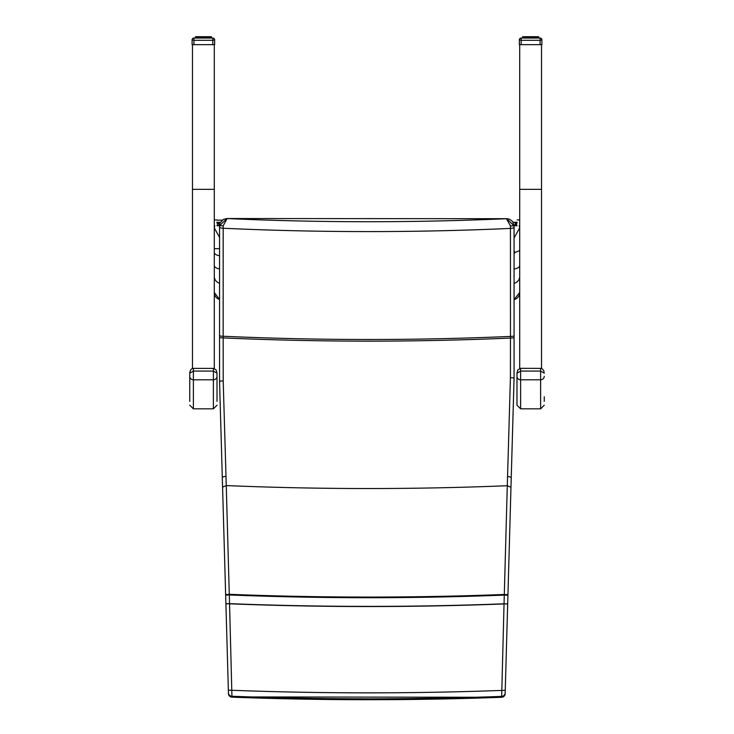 <?xml version="1.0" encoding="UTF-8"?>
<svg xmlns="http://www.w3.org/2000/svg" width="734" height="734" viewBox="0 0 734 734"><rect width="100%" height="100%" fill="white"/><g stroke="black" fill="none" stroke-linecap="round" stroke-linejoin="round"><path stroke-width="1.1" d="M214.291 368.477L214.291 44.673M192.473 44.673L192.473 368.477M519.709 368.477L519.709 44.673M541.527 44.673L541.527 368.477M516.984 376.313L516.984 405.196L520.626 408.829L520.626 379.799A3.633 3.496 180 0 1 516.984 376.313L516.984 373.193L520.626 371.074L520.626 368.385M544.252 401.36L544.252 396.782M544.252 376.313A3.633 3.496 -0 0 1 540.619 379.799L540.619 371.074L544.252 373.193L543.711 370.505L542.068 368.697L540.619 368.33L540.619 371.074L520.626 371.074L520.626 379.799L540.619 379.799L540.619 408.829L520.626 408.829M189.748 373.193L193.381 371.074L193.381 368.33L191.932 368.697L190.601 369.936L189.767 372.551L189.748 401.36M217.016 401.36L217.016 373.193L213.374 371.074L193.381 371.074L193.381 379.799A3.633 3.496 180 0 1 189.748 376.313M519.222 225.723L519.709 228.357M519.7 227.935L514.066 237.963M514.066 250.982L515.057 252.404L514.066 253.79M519.709 250.606L515.057 252.404M214.291 228.357L214.778 225.723M219.549 237.412L214.3 227.935M216.888 225.723L219.549 225.723L219.549 381.157L222.31 477.862A3.633 1.376 -1.6 0 1 225.999 476.384L223.2 380.854L223.173 337.906A3277.227 3277.218 0 0 0 510.442 338.071L514.066 337.814L514.066 225.87L506.689 218.704M514.066 225.723L517.112 225.723M517.112 222.255L515.195 222.292L515.195 224.026M216.888 222.255L218.805 222.292L218.805 224.026M214.291 219.906L216.888 219.906M519.709 219.906L517.112 219.906M515.947 225.723L515.947 223.053L517.112 222.787M514.672 225.411A4.643 4.578 -31.5 0 1 514.993 224.448A4.643 4.578 -31.5 0 0 514.672 225.411L514.635 225.723A4.606 2.945 13 0 1 514.8 225.329A4.606 3.45 164.8 0 0 514.662 225.723L514.635 225.723M218.053 225.723L218.053 225.072M219.338 225.723A4.606 3.45 -164.8 0 0 219.2 225.329A4.606 2.945 -13 0 1 219.365 225.723L219.328 225.411A4.643 4.578 31.5 0 0 219.026 224.485A4.643 4.578 31.5 0 1 219.328 225.411L219.338 225.723M492.055 219.218L492.019 219.2A4.652 4.624 -1.9 0 0 491.119 218.925A4.652 4.643 -3 0 1 492.046 219.209L492.046 219.218A4.652 4.652 0 0 1 492.248 219.301M488.275 219.218L488.275 219.209A4.652 4.643 3 0 1 489.202 218.915L491.119 218.915M489.202 218.925A4.652 4.624 1.9 0 0 488.312 219.2L488.257 219.218A4.652 4.652 0 0 0 487.761 219.475M246.009 219.347A4.652 4.652 0 0 0 245.743 219.218L245.707 219.2A4.652 4.624 -1.9 0 0 244.798 218.925A4.652 4.643 -3 0 1 245.725 219.209L245.725 219.218M242.009 219.182A4.652 4.643 3 0 1 242.881 218.915L244.798 218.915M242.881 218.925A4.652 4.624 1.9 0 0 242.037 219.191M514.066 328.263L514.066 377.671M512.35 438.849L514.066 377.992L512.35 438.849A3.633 1.275 1.6 0 1 512.341 438.895M512.323 439.849L511.148 481.165L512.323 439.849A3.633 1.073 1.6 0 1 512.314 439.886M501.643 697.3L503.799 696.493L505.148 693.768L511.002 486.321L505.148 693.768A3.633 3.633 -178.4 0 1 501.643 697.291L501.643 697.291A3635.841 3635.841 180 0 1 231.962 697.153L229.54 603.807A3542.688 3542.688 0 0 0 504.038 603.944L501.643 697.291L230.77 696.915L229.182 695.694L228.467 693.713L222.549 486.174A3.633 1.569 178.4 0 0 222.549 486.22M505.24 690.309L501.616 690.419A3629.015 3629.006 180 0 1 231.99 690.281L228.366 690.171L228.439 692.731A3.633 3.633 -1.6 0 0 231.935 696.254A3634.97 3634.97 180 0 0 501.671 696.392A3.633 3.633 -178.4 0 0 505.166 692.868L507.68 604.091L504.047 603.798A3542.541 3542.541 180 0 1 229.54 603.651L225.999 476.384M507.928 595.219L510.974 487.257L507.286 485.724L504.047 603.798L507.68 603.908L507.928 595.219L504.295 595.109A3533.871 3533.871 0 0 1 229.292 594.962L225.659 595.072L225.907 603.761L229.54 603.651L225.907 603.944L228.366 690.171M510.974 487.257L514.066 377.927L510.424 377.661L507.286 485.724A3424.651 3424.651 180 0 1 226.274 485.578L222.576 487.11L225.641 594.595L229.283 594.32A3533.228 3533.219 180 0 0 504.304 594.467L507.937 594.733M510.433 225.925L510.46 336.42A3275.576 3275.576 180 0 1 223.154 336.255L223.182 225.769L227.145 218.558A3157.842 3157.842 180 0 0 506.478 218.714L510.433 225.925L514.066 225.87L514.066 227.182M219.549 235.917L219.549 226.953A3.633 1.294 180 0 0 223.127 228.246A3167.715 3167.715 0 0 0 510.488 228.412A3.633 1.294 0 0 0 514.066 227.118M510.424 377.661L510.46 336.42A3.633 0.67 -0 0 0 514.066 335.75M514.066 377.927L514.066 337.814M222.402 481.064L221.218 439.694A3.633 1.073 178.4 0 0 221.218 439.73L219.549 381.221L219.549 337.649L223.173 337.906L223.154 336.255A3.633 0.67 180 0 1 219.549 335.594M223.2 380.854L219.549 381.157L219.549 337.649M223.182 225.769L219.549 225.714L220.117 222.907L223.31 219.393L226.815 218.539L506.91 218.704L509.497 219.182L512.644 221.567L514.066 225.87M226.934 218.548L219.549 225.714M228.439 692.731L221.191 438.703A3.633 1.266 178.4 0 0 221.191 438.739M219.549 328.493L219.549 315.528M192.106 39.875L192.106 44.673L214.649 44.673L214.649 39.875L212.832 40.297L212.832 38.049A1.817 1.817 0 0 1 214.649 39.875A1.817 1.817 0 0 0 212.832 38.049A1.817 1.817 0 0 1 214.649 39.875A1.817 1.817 0 0 0 212.832 38.049L193.923 38.049A1.817 1.817 0 0 0 192.106 39.875L193.923 40.297L193.923 38.049A1.817 1.817 0 0 0 192.106 39.875A1.817 1.817 0 0 1 193.923 38.049L193.923 38.049M211.429 36.994L211.548 38.049L211.254 36.7L207.74 36.7L209.722 36.994L207.74 36.7L207.86 38.049M211.548 36.994L210.979 36.7L211.465 38.049M210.254 38.049L210.374 36.7L211.025 36.994L211.025 38.049M211.254 36.7L209.419 36.7M205.465 38.049L205.346 36.7L197.29 36.7L198.474 36.7L198.253 38.049M197.574 38.049L197.749 36.7L195.501 36.7L195.207 38.049L195.501 36.7M195.73 38.049L195.987 36.7L196.483 36.7L196.106 38.049M196.501 38.049L196.721 36.7L199.859 36.7L199.694 38.049M198.483 36.7L197.749 36.7L198.483 36.7M200.419 38.049L200.483 36.7L202.07 36.7M203.043 36.7L204.685 36.7L202.979 36.994L202.979 38.049M207.071 38.049L206.896 36.7L208.951 36.994L208.951 38.049M205.63 38.049L205.346 36.7L203.777 36.994L206.896 36.7L206.272 36.7L206.337 38.049M198.896 38.049L199.024 36.7L199.859 36.7L198.474 36.7L198.18 38.049L198.189 36.994M195.987 36.7L197.336 36.7M196.125 36.994L196.721 36.7M197.015 36.994L197.015 38.049L197.042 36.994L197.749 36.7M206.272 36.7L207.74 36.7M199.721 44.673L200.547 44.673M211.282 36.994L210.768 36.7M199.024 36.7L199.859 36.7M204.474 38.049L204.685 36.7M201.41 36.7L201.29 38.049M540.077 38.049L521.168 38.049A1.817 1.817 0 0 0 519.351 39.875L521.168 40.297L521.168 38.049A1.817 1.817 0 0 0 519.351 39.875L519.351 44.673L541.894 44.673L541.894 39.875A1.817 1.817 0 0 0 540.077 38.049A1.817 1.817 0 0 1 541.894 39.875A1.817 1.817 0 0 0 540.077 38.049L540.077 40.297L541.894 39.875A1.817 1.817 0 0 0 540.077 38.049L540.077 38.049M538.655 36.994L538.793 38.049L538.793 36.994L537.517 36.7L538.27 36.994L538.27 38.049M538.793 36.994L538.224 36.7L538.71 38.049M537.013 38.049L536.71 36.7L534.976 36.7L535.104 38.049M532.71 38.049L532.59 36.7L524.535 36.7L525.709 36.7L525.498 38.049M524.819 38.049L524.994 36.7L523.626 36.7L523.342 38.049L523.626 36.7L527.104 36.7L526.929 38.049M522.975 38.049L522.746 36.7L524.581 36.7M527.663 38.049L527.663 36.994L526.26 36.7L529.315 36.7M530.278 36.7L531.93 36.7L530.223 36.994L530.223 38.049M534.306 38.049L534.141 36.7L535.517 36.7M535.747 38.049L535.526 36.7L533.517 36.7L534.306 36.994L533.581 36.994L533.581 38.049M537.921 38.049L538.013 36.7L537.499 38.049M532.866 38.049L532.59 36.7L530.957 36.7L533.517 36.7M522.727 38.049L522.746 36.7M522.535 38.049L522.535 36.994L523.232 36.7M523.746 38.049L523.966 36.7M526.14 38.049L526.26 36.7L524.994 36.7L526.929 36.994M527.728 36.7L527.104 36.7L528.37 36.994L528.37 38.049M538.013 36.7L537.279 36.7M526.966 44.673L527.783 44.673M538.224 36.7L538.527 38.049M535.104 36.994L535.82 36.994L534.976 36.7M531.71 38.049L531.93 36.7M524.26 36.994L524.26 38.049L524.25 36.994L524.994 36.7M528.654 36.7L528.535 38.049M192.473 189.335L214.291 189.335M541.527 189.335L519.709 189.335M540.619 368.385L520.626 368.33L517.846 369.936L516.984 373.193M193.381 408.829L193.381 379.799L213.374 379.799L213.374 408.829L193.381 408.829L189.748 405.196M213.374 368.385L193.381 368.385M217.016 373.193L216.172 369.964L213.374 368.33L213.374 379.799A3.633 3.496 -0 0 0 217.016 376.313M514.066 268.965A7.276 3.606 0 0 0 519.709 265.451M514.066 283.324A7.276 7.221 0 0 0 519.709 276.287M514.066 299.582A7.276 7.276 0 0 0 519.709 292.49L514.066 299.582M219.549 248.679L214.291 248.679M219.549 299.481A7.276 7.276 180 0 1 214.291 292.49L219.549 299.481M219.549 283.232A7.276 7.221 180 0 1 214.291 276.287M219.549 268.91A7.276 3.606 180 0 1 214.291 265.451M219.549 255.753A7.276 3.606 180 0 1 214.291 252.285M218.805 222.292L220.411 222.292M513.121 222.292L515.195 222.292M222.163 220.163L216.888 220.163L222.163 220.163M516.598 225.723L516.598 222.787M514.993 224.448L514.993 224.411A4.652 4.652 0 0 1 515.947 223.053M219.026 224.485L219.007 224.411A4.652 4.652 0 0 0 218.053 223.053L217.402 222.787L217.402 225.723M505.148 693.768L505.166 692.868M511.24 478.008A3.633 1.376 -178.4 0 0 507.552 476.531M225.641 594.595L225.659 595.072M228.467 693.63A3.633 3.633 -1.6 0 0 231.962 697.153M222.31 477.862L222.576 487.11M193.923 44.673L193.923 40.297L212.832 40.297L212.832 44.673M210.832 38.049L211.025 36.994M209.722 36.994L209.74 38.049L209.722 36.994L209.181 36.994L209.181 38.049M208.502 38.049L208.502 36.994L207.86 36.994M204.685 36.994L204.685 38.049M203.777 38.049L203.777 36.994M202.07 38.049L202.07 36.994L201.29 36.994M200.419 36.994L199.694 36.994M195.29 38.049L195.776 36.7L195.473 38.049M211.273 38.049L211.273 36.994M209.768 38.049L209.768 36.994L210.043 38.049M208.584 36.994L208.584 38.049L208.291 36.7M207.19 36.994L207.621 38.049M206.107 36.994L206.107 38.049M203.969 38.049L203.969 36.994M202.786 38.049L202.979 36.994M202.07 36.994L202.29 38.049M200.648 38.049L200.648 36.994L201.134 38.049M199.575 36.994L199.575 38.049L199.575 36.994M199.134 38.049L199.134 36.994M197.574 36.994L197.804 38.049M196.501 36.994L196.721 38.049M195.73 36.994L195.923 38.049M521.168 44.673L521.168 40.297L540.077 40.297L540.077 44.673M538.077 38.049L538.27 36.994M537.894 38.049L537.875 36.994M536.958 36.994L536.985 38.049L536.958 36.994L536.426 36.994L536.426 38.049M531.93 36.994L531.93 38.049M531.021 38.049L531.021 36.994M529.315 38.049L529.315 36.994L528.535 36.994M537.004 36.994L537.279 38.049M535.811 36.994L536.196 38.049M534.306 36.994L534.866 36.994L534.866 38.049M533.352 36.994L533.352 38.049M531.214 38.049L531.214 36.994M530.031 38.049L530.223 36.994M529.315 36.994L529.526 38.049M527.663 36.994L527.893 38.049M526.81 36.994L526.81 38.049L526.966 36.737M526.379 38.049L526.379 36.994M525.425 36.994L525.425 38.049L525.709 36.7M524.819 36.994L525.049 38.049M523.746 36.994L523.957 38.049M522.975 36.994L523.168 38.049M522.718 36.994L522.718 38.049L523.021 36.7M540.619 408.829L544.252 405.196M213.374 408.829L217.016 405.196M217.402 222.787L216.888 222.787M222.402 481.018L222.549 486.174M219.549 381.221L221.191 438.703M209.768 36.994L208.979 36.7M205.346 36.7L204.639 36.7L205.346 36.7M196.987 36.994L196.987 38.049M196.079 36.994L196.079 38.049M532.59 36.7L531.884 36.7L532.59 36.7M524.232 36.994L524.232 38.049"/></g></svg>
